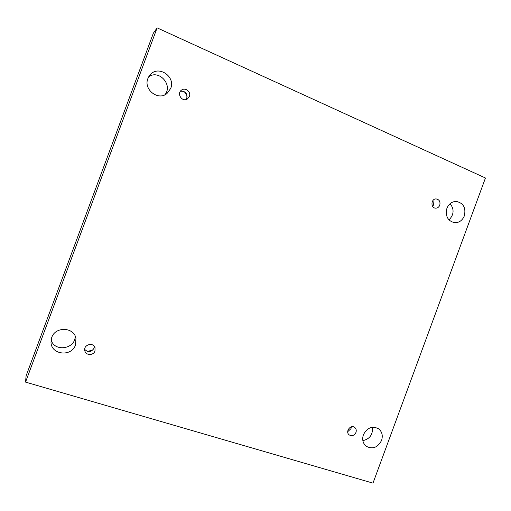 <?xml version="1.0" encoding="UTF-8"?>
<svg xmlns="http://www.w3.org/2000/svg" width="511" height="511" viewBox="0 0 511 511"><rect width="100%" height="100%" fill="white"/><g stroke="black" fill="none" stroke-linecap="round" stroke-linejoin="round"><path stroke-width="0.77" d="M157.12 27.869L485.45 177.994L372.985 483.131L25.55 382.107L157.12 27.869L153.364 33.196L26.087 375.866L25.55 382.107M75.5 344.944L75.947 338.333C73.974 326.983 55.309 326.242 51.713 337.528L50.998 342.268C51.151 354.973 71.706 357.08 75.5 344.944M381.576 440.425C383.084 435.532 382.068 431.635 378.517 428.742C372.174 425.682 367.134 427.694 363.404 434.759C361.935 439.46 362.836 443.267 366.106 446.186C372.545 449.597 377.699 447.674 381.576 440.425M170.712 88.409C175.79 76.656 158.525 64.871 150.266 74.651L147.896 78.502C143.201 89.527 158.25 101.152 167.027 93.481L170.712 88.409M464.352 215.866C466.102 207.753 463.375 202.937 456.189 201.417C451.89 201.564 448.799 203.857 446.914 208.296C445.177 216.179 447.751 220.988 454.649 222.726C459.14 222.764 462.372 220.477 464.352 215.866M439.773 205.198C440.52 201.66 439.319 199.571 436.164 198.926C430.926 198.594 430.441 208.169 435.685 208.162C437.582 208.124 438.949 207.14 439.773 205.198M189.389 96.515C191.338 91.98 185.333 87.042 181.533 90.089C176.282 93.577 182.28 102.551 187.435 98.955L189.389 96.515M94.976 351.019L95.033 347.736C93.283 341.687 82.961 344.868 84.845 350.904C85.861 355.605 93.507 355.675 94.976 351.019M355.963 432.44C356.601 430.377 356.186 428.716 354.717 427.452C350.667 424.092 344.938 431.808 349.198 434.899C352.009 436.407 354.264 435.583 355.963 432.44M75.13 335.995C75.864 349.007 54.217 352.539 51.126 339.764M372.404 427.266C373.004 434.535 369.823 439 362.861 440.661M148.707 76.771C159.106 69.151 173.306 85.26 164.81 94.829M450.14 203.627C454.4 209.306 454.011 214.741 448.977 219.934M187.103 96.739C186.687 94.369 185.467 92.536 183.449 91.245M87.56 351.485L93.123 349.754M347.716 431.699L351.006 428.627L351.306 426.851M84.685 349.415C88.199 352.692 91.316 352.283 94.037 348.202L94.35 346.42M186.01 99.556L186.796 98.182C187.377 93.283 185.263 90.952 180.44 91.194M432.664 206.425L433.507 204.975L432.97 200.465"/></g></svg>

